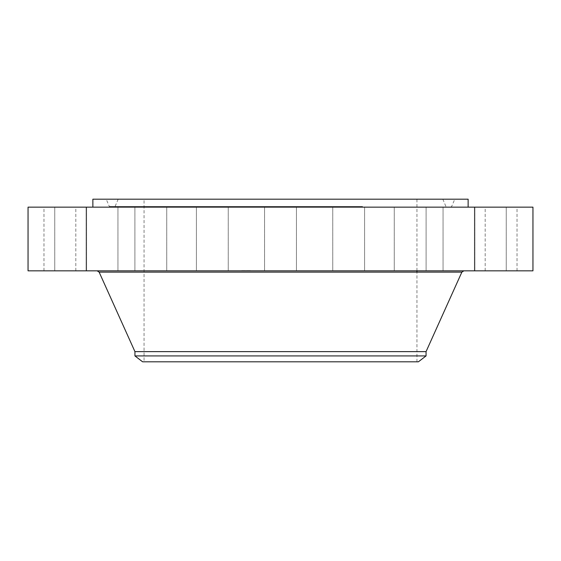 <?xml version="1.0" encoding="UTF-8"?>
<svg xmlns="http://www.w3.org/2000/svg" width="561" height="561" viewBox="0 0 561 561"><rect width="100%" height="100%" fill="white"/><g stroke="black" fill="none" stroke-linecap="round" stroke-linejoin="round"><path stroke-width="0.42" stroke-dasharray="2.81 2.1" d="M266.531 270.837L296.418 270.837L264.582 270.837L266.531 270.837L264.582 270.837L264.582 207.156L296.418 207.156L266.531 207.156M532.95 207.156L28.05 207.156M370.456 207.156L92.867 207.156L370.456 207.156M337.743 207.156L364.594 207.156L337.743 207.156M403.352 207.156L426.094 207.156L403.352 207.156M456.942 207.156L474.901 207.156L456.942 207.156M493.252 207.156L474.389 207.156L493.252 207.156M508.743 207.156L485.188 207.156L508.743 207.156M501.892 207.156L474.389 207.156L501.892 207.156M473.365 207.156L443.057 207.156L473.365 207.156M425.96 207.156L394.25 207.156L425.96 207.156M364.32 207.156L332.75 207.156L364.32 207.156M223.257 207.156L196.406 207.156L223.257 207.156M157.648 207.156L134.906 207.156L157.648 207.156M104.058 207.156L86.099 207.156L104.058 207.156M67.748 207.156L86.611 207.156L67.748 207.156M52.257 207.156L75.812 207.156L52.257 207.156M59.108 207.156L86.611 207.156L59.108 207.156M87.635 207.156L117.943 207.156L87.635 207.156M135.04 207.156L166.75 207.156L135.04 207.156M196.68 207.156L228.25 207.156L196.68 207.156M532.95 270.837L28.05 270.837M192.591 270.837L463.617 270.837L192.591 270.837M359.601 270.837L332.75 270.837L359.601 270.837M416.984 270.837L394.25 270.837L416.984 270.837M461.016 270.837L443.057 270.837L461.016 270.837M487.369 270.837L506.232 270.837L487.369 270.837M493.477 270.837L517.032 270.837L493.477 270.837M478.736 270.837L506.232 270.837L478.736 270.837M444.593 270.837L474.901 270.837L444.593 270.837M394.383 270.837L426.094 270.837L394.383 270.837M333.024 270.837L364.594 270.837L333.024 270.837M201.399 270.837L228.25 270.837L201.399 270.837M144.016 270.837L166.75 270.837L144.016 270.837M99.984 270.837L117.943 270.837L99.984 270.837M73.631 270.837L54.768 270.837L73.631 270.837M67.523 270.837L43.968 270.837L67.523 270.837M82.264 270.837L54.768 270.837L82.264 270.837M116.408 270.837L86.099 270.837L116.408 270.837M166.617 270.837L134.906 270.837L166.617 270.837M227.976 270.837L196.406 270.837L227.976 270.837M241.539 270.837L250.494 270.837L241.539 270.837M370.456 199.19L92.867 199.19M250.437 270.563L241.539 270.563L250.437 270.563M364.047 199.19L106.232 199.19L364.047 199.19M426.058 351.628L134.942 351.628M249.491 270.563L242.443 270.837L249.519 270.837M246.889 270.563L246.349 270.563L247.135 270.563L246.56 270.563L246.868 270.837M242.282 270.563L241.742 270.563L242.282 270.837M243.004 270.563L242.457 270.563L243.004 270.837M249.694 270.563L250.241 270.563L249.694 270.837M426.058 355.926L134.942 355.926M198.931 207.156L450.637 207.156L198.931 207.156M418.394 361.81L142.606 361.81M244.982 270.837L245.62 270.837L244.554 270.837L244.982 270.563M200.698 207.156L446.963 207.156L200.698 207.156M215.08 361.81L416.956 361.81L215.08 361.81M215.08 199.19L416.956 199.19L144.044 199.19L144.044 361.81M358.325 199.19L118.168 199.19L358.325 199.19M461.864 272.12L99.136 272.12M362.574 206.462L109.311 206.462L362.574 206.462M359.804 206.462L115.089 206.462L359.804 206.462M296.418 270.837L296.418 207.156L296.418 270.837M364.594 270.837L364.594 207.156L364.594 270.837M332.75 270.837L332.75 207.156L332.75 270.837M426.094 270.837L426.094 207.156L426.094 270.837M394.25 270.837L394.25 207.156L394.25 270.837M474.901 270.837L474.901 207.156L474.901 270.837M443.057 270.837L443.057 207.156L443.057 270.837M506.232 270.837L506.232 207.156L506.232 270.837M474.389 270.837L474.389 207.156L474.389 270.837M517.032 270.837L517.032 207.156M485.188 270.837L485.188 207.156M264.582 270.837L264.582 207.156M196.406 270.837L196.406 207.156L196.406 270.837M228.25 270.837L228.25 207.156L228.25 270.837M134.906 270.837L134.906 207.156L134.906 270.837M166.75 270.837L166.75 207.156L166.75 270.837M86.099 270.837L86.099 207.156L86.099 270.837M117.943 270.837L117.943 207.156L117.943 270.837M54.768 270.837L54.768 207.156L54.768 270.837M86.611 270.837L86.611 207.156L86.611 270.837M43.968 270.837L43.968 207.156M75.812 270.837L75.812 207.156M110.363 207.156L109.311 206.462L106.232 199.19M450.637 207.156L451.689 206.462L454.768 199.19M442.832 199.19L445.911 206.462L446.963 207.156M118.168 199.19L115.089 206.462L114.037 207.156M416.956 361.81L416.956 272.12M416.956 270.837L416.956 199.19"/><path stroke-width="0.84" d="M28.05 207.156L532.95 207.156L532.95 270.837L28.05 270.837L28.05 207.156M92.867 207.156L92.867 199.19L468.133 199.19L468.133 207.156M134.942 355.926L426.058 355.926L418.394 361.81L142.606 361.81L134.942 355.926L134.942 351.628L426.058 351.628L461.864 272.12L463.856 270.837M134.942 351.628L99.136 272.12L461.864 272.12M99.136 272.12L97.144 270.837M426.058 355.926L426.058 351.628M416.956 272.12L416.956 270.837"/></g></svg>
